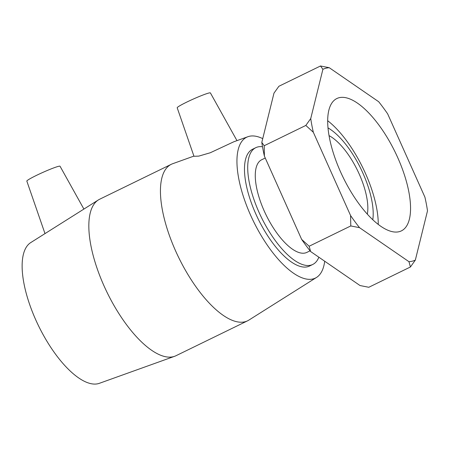 <?xml version="1.0" encoding="UTF-8"?>
<svg xmlns="http://www.w3.org/2000/svg" width="450" height="450" viewBox="0 0 450 450"><rect width="100%" height="100%" fill="white"/><g stroke="black" fill="none" stroke-linecap="round" stroke-linejoin="round"><path stroke-width="0.67" d="M424.907 197.134L387.658 113.867A106.009 41.648 -116 0 0 378.686 101.728L329.276 67.719L320.507 65.981L322.903 69.3L310.736 118.558L305.826 125.438L313.329 132.272L350.578 215.539L350.781 225.939L359.544 227.678L408.96 261.686L410.423 266.985L415.333 260.106L427.5 210.853A106.009 41.648 -116 0 0 424.907 197.134M310.618 251.533L309.156 246.234L301.646 239.394A106.009 41.648 64 0 0 310.618 251.533L360.028 285.542L368.798 287.28L410.423 266.985M309.156 246.234L350.781 225.939M301.646 239.394L264.403 156.133L264.195 145.732L305.826 125.438M264.195 145.732L261.804 142.414L273.971 93.156L278.882 86.276L320.507 65.981M322.903 69.3A106.009 41.648 -116 0 1 329.276 67.719M313.329 132.272A106.009 41.648 -116 0 1 310.736 118.558M359.544 227.678A106.009 41.648 -116 0 1 350.578 215.539M415.333 260.106A106.009 41.648 -116 0 1 408.96 261.686M339.148 97.701A73.62 28.924 -116 0 1 396.444 154.817A73.62 28.924 -116 0 1 401.383 230.878A73.62 28.924 -116 0 1 399.088 231.705A73.62 28.924 -116 0 1 341.792 174.594A73.62 28.924 -116 0 1 336.853 98.533A73.62 28.924 -116 0 1 339.148 97.701M261.804 142.414A106.009 41.648 64 0 0 264.403 156.133M324.709 261.231A78.351 30.78 -116 0 1 316.541 277.431L248.878 320.096A87.058 34.2 -116 0 1 247.596 320.811L175.989 355.725A87.058 34.2 -116 0 1 174.639 356.293L99.354 383.321A78.351 30.78 -116 0 1 38.565 325.873A78.351 30.78 -116 0 1 30.741 242.595L98.398 199.929A87.058 34.2 -116 0 1 99.686 199.215L171.287 164.306A87.058 34.2 -116 0 1 172.643 163.732L193.911 156.094M329.051 135.653A49.376 19.401 -116 0 1 357.491 170.376A49.376 19.401 -116 0 1 367.329 214.161M328.011 127.907A58.894 23.136 -116 0 1 360.849 168.733A58.894 23.136 -116 0 1 372.791 219.752M327.684 120.718A73.62 28.924 -116 0 1 378.259 224.438M310.056 250.83L306.861 252.394A51.531 20.244 -116 0 1 266.079 214.942A51.531 20.244 -116 0 1 261.692 159.75L265.247 158.018M318.848 257.197A64.969 25.526 -116 0 1 312.744 264.471A64.969 25.526 -116 0 1 261.332 217.254A64.969 25.526 -116 0 1 255.803 147.673A64.969 25.526 -116 0 1 257.822 146.942A64.969 25.526 -116 0 1 262.491 146.739M312.744 264.471L309.516 266.046A64.969 25.526 -116 0 1 258.103 218.829A64.969 25.526 -116 0 1 252.574 149.248L255.803 147.673M236.976 140.636L210.409 92.931A18.191 1.401 155.9 0 0 208.845 93.032A18.191 1.401 155.9 0 0 189.962 100.581A18.191 1.401 155.9 0 0 177.199 107.786L193.972 156.274L198.754 156.122L210.251 152.769L233.848 141.761L247.928 136.704A78.351 30.78 -116 0 1 249.148 136.333A78.351 30.78 -116 0 1 262.738 138.634M44.994 233.606L26.831 181.102A18.191 1.401 -24.1 0 1 42.868 172.401A18.191 1.401 -24.1 0 1 60.041 166.241L83.897 209.076M174.639 356.293A87.058 34.2 -116 0 1 107.094 292.461A87.058 34.2 -116 0 1 98.398 199.929M247.596 320.811A87.058 34.2 -116 0 1 178.701 257.546A87.058 34.2 -116 0 1 171.287 164.306M316.541 277.431A78.351 30.78 -116 0 1 253.378 221.136A78.351 30.78 -116 0 1 247.928 136.704"/></g></svg>
